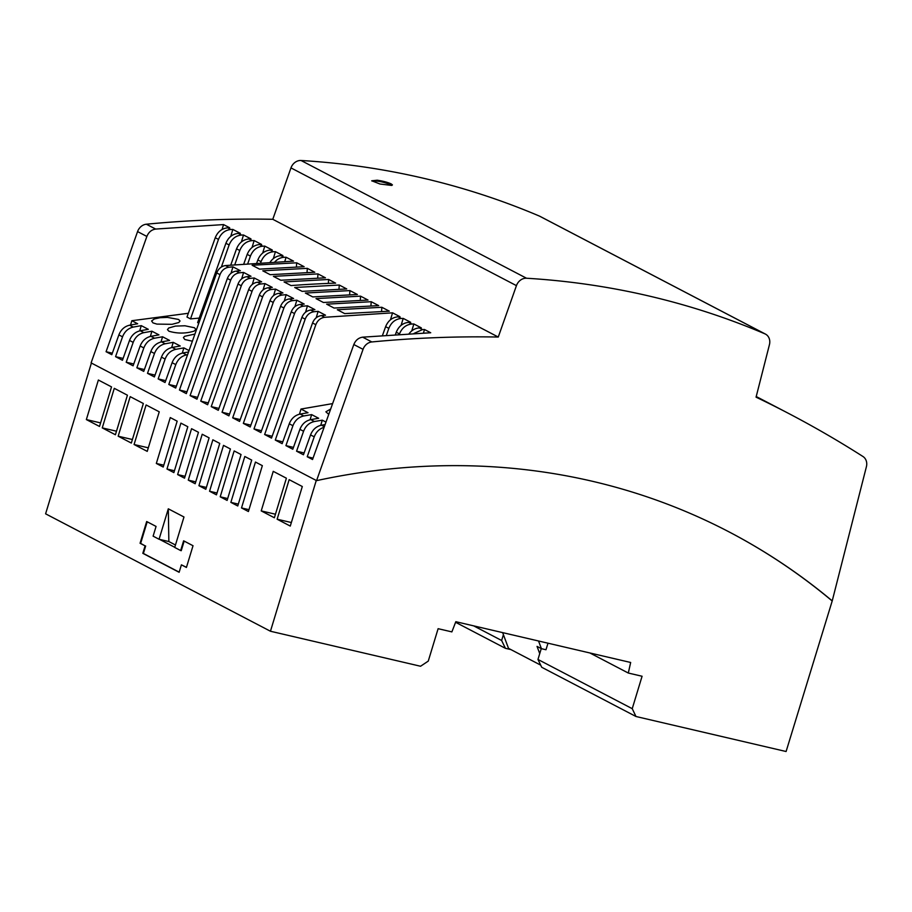 <?xml version="1.0" encoding="UTF-8"?>
<svg xmlns="http://www.w3.org/2000/svg" width="912" height="912" viewBox="0 0 912 912"><rect width="100%" height="100%" fill="white"/><g stroke="black" fill="none" stroke-linecap="round" stroke-linejoin="round"><path stroke-width="1.37" d="M832.223 600.894A784.32 670.89 117.6 0 0 728.939 531.833A784.32 670.89 117.6 0 0 316.567 480.635L363.044 349.342A10.226 8.755 -62.4 0 1 371.834 341.954A1364.044 1166.767 -62.4 0 1 498.26 337.041L516.443 285.638A10.226 8.755 -62.4 0 1 526.52 278.24A954.83 816.742 -62.4 0 1 764.906 333.838A10.226 8.755 -62.4 0 1 765.442 334.088A10.226 8.755 -62.4 0 1 769.443 344.645L756.059 397.165A1364.044 1166.767 -62.4 0 1 788.025 413.136A1364.044 1166.767 -62.4 0 1 862.957 456.502A10.226 8.755 -62.4 0 1 866.4 466.739L832.223 600.894L786.098 751.511L635.983 716.501L632.233 708.681L642.082 676.248L628.311 673.045L589.859 652.958M541.261 648.603L537.966 659.456L541.728 667.276L635.983 716.501M510.914 649.595L505.396 648.307L501.634 640.486L503.413 634.661L508.508 648.341L540.702 665.144M455.59 622.292L505.396 648.307M313.044 458.109L307.219 456.741L312.542 459.523L353.822 344.531C355.589 340.244 358.53 337.793 362.657 337.166L430.715 332.755L424.502 329.506L422.495 329.585L413.968 333.45M324.113 427.295C319.439 428.697 316.145 431.878 314.218 436.825L307.219 456.741M325.972 422.096L322.289 420.17L314.423 421.526C309.316 422.655 305.691 425.904 303.571 431.262L296.571 451.189L303.457 454.78L310.547 434.91C312.691 429.552 316.316 426.314 321.446 425.186L325.094 424.559M330.68 409.009L325.88 411.802L328.742 414.379M382.481 335.445L385.616 326.678C388.102 320.671 392.24 317.376 398.02 316.795L400.015 316.726L392.559 312.827L324.615 317.296C320.5 317.935 317.57 320.397 315.837 324.683L275.276 440.063L282.161 443.665L289.252 423.784C291.395 418.437 295.021 415.199 300.151 414.071L308.017 412.714L300.994 409.043L332.618 403.606M311.642 414.607L303.776 415.963C298.669 417.103 295.043 420.341 292.923 425.71L285.923 445.626L292.809 449.228L299.9 429.347C302.043 424 305.668 420.751 310.798 419.623L318.664 418.277L311.642 414.607L310.08 419.771M315.837 324.683L312.542 322.973L271.514 438.102L264.628 434.5L272.175 436.267M312.542 322.973C314.298 318.687 317.228 316.225 321.355 315.598L325.527 315.199L318.128 311.345L316.19 317.786M302.123 291.361L294.713 287.497L339.264 285.034L346.731 288.933L302.123 291.361M378.674 305.611L371.207 301.712L326.656 304.175L334.066 308.051L378.674 305.611M270.18 274.683L314.788 272.243L307.321 268.345L262.77 270.807L270.18 274.683M259.532 269.12L304.141 266.692L296.674 262.793L252.122 265.255L259.532 269.12M344.713 313.603L337.303 309.738L381.854 307.276L389.321 311.174L344.713 313.603M325.436 277.807L317.969 273.908L273.418 276.37L280.828 280.246L325.436 277.807M312.77 296.924L305.36 293.048L349.912 290.586L357.379 294.485L312.77 296.924M323.418 302.488L368.026 300.048L360.559 296.149L316.008 298.612L323.418 302.488M328.616 279.471L284.065 281.933L291.031 285.57A1364.044 1166.767 -62.4 0 1 335.605 283.119L328.616 279.471L328.354 283.393M628.311 673.045L630.659 662.477L455.818 621.699L451.873 631.891L438.113 628.687L428.264 661.109L420.557 666.25L270.454 631.241L316.259 480.464L91.097 362.885L137.564 231.591A10.226 8.755 -62.4 0 1 146.365 224.215A1364.044 1166.767 -62.4 0 1 272.779 219.29L498.26 337.041M198.793 323.224L197.63 322.609L225.902 243.276C228.388 237.268 232.526 233.974 238.306 233.392L240.312 233.324L232.845 229.425L230.839 229.493C225.07 230.086 220.955 233.381 218.481 239.4L190.528 318.904L186.983 317.057L215.255 237.713C217.74 231.705 221.878 228.422 227.658 227.84L229.664 227.761L223.554 224.58L155.656 229.06C151.54 229.699 148.61 232.161 146.866 236.447L106.077 351.713L112.347 353.172M230.759 265.061L236.55 248.828C239.035 242.831 243.173 239.537 248.953 238.955L250.96 238.887L243.493 234.988L241.486 235.057C235.718 235.649 231.602 238.944 229.129 244.963L221.377 267.011M243.789 263.956L247.198 254.391C249.683 248.395 253.821 245.1 259.601 244.519L261.607 244.45L254.14 240.551L252.134 240.62C246.365 241.201 242.25 244.507 239.776 250.515L234.794 264.708M256.751 263.009L257.845 259.954C260.33 253.946 264.469 250.663 270.248 250.07L272.255 250.002L264.788 246.103L262.781 246.183C257.013 246.764 252.886 250.059 250.424 256.078L247.768 263.648M270.134 262.177C272.927 258.13 276.518 255.941 280.896 255.634L282.902 255.565L275.435 251.666L273.429 251.735C267.661 252.328 263.534 255.622 261.071 261.641L260.684 262.747M187.576 354.688L186.481 354.893C181.431 356.079 177.874 359.317 175.777 364.606L168.8 384.465L175.685 388.056L216.714 272.927C218.47 268.641 221.399 266.179 225.526 265.552L293.55 261.128L286.083 257.23L284.077 257.298C280.565 257.503 277.476 259.042 274.82 261.926M232.948 266.863L228.787 267.25C224.671 267.889 221.741 270.351 220.009 274.649L179.447 390.017L186.333 393.619L227.362 278.491C229.117 274.204 232.047 271.742 236.174 271.115L240.346 270.727L232.948 266.863L231.01 273.304M243.595 272.426L239.434 272.813C235.319 273.452 232.389 275.914 230.656 280.212L190.095 395.58L196.981 399.182L238.009 284.042C239.765 279.756 242.695 277.305 246.821 276.678L250.994 276.279L243.595 272.426L241.657 278.867M254.243 277.978L250.082 278.377C245.966 279.004 243.037 281.477 241.304 285.764L200.743 401.143L207.628 404.746L248.657 289.606C250.412 285.319 253.342 282.868 257.469 282.23L261.641 281.842L254.243 277.978L252.305 284.43M211.231 406.627L252.031 291.361A10.226 8.755 -62.4 0 1 260.821 283.985A1364.044 1166.767 -62.4 0 1 264.982 283.586L272.289 287.405L268.117 287.793C263.99 288.42 261.06 290.882 259.304 295.169L218.276 410.297L211.231 406.627L218.948 408.416M275.538 289.104L271.377 289.492C267.262 290.13 264.332 292.592 262.599 296.89L222.038 412.258L228.923 415.861L269.952 300.732C271.708 296.446 274.637 293.983 278.764 293.356L282.937 292.969L275.538 289.104L273.6 295.545M286.186 294.667L282.025 295.055C277.909 295.693 274.979 298.156 273.247 302.453L232.685 417.821L239.571 421.424L280.6 306.284C282.355 301.997 285.285 299.546 289.412 298.919L293.584 298.52L286.186 294.667L284.248 301.108M296.833 300.219L292.672 300.618C288.557 301.245 285.627 303.719 283.894 308.005L243.333 423.385L250.219 426.987L291.247 311.847C293.003 307.561 295.933 305.11 300.059 304.471L304.232 304.084L296.833 300.219L294.895 306.671M307.481 305.782L303.32 306.181C299.204 306.808 296.275 309.271 294.542 313.568L253.981 428.948L260.866 432.539L301.895 317.41C303.65 313.124 306.58 310.661 310.707 310.034L314.879 309.647L307.481 305.782L305.543 312.223M318.128 311.345L313.967 311.733C309.852 312.371 306.922 314.834 305.189 319.132L264.628 434.5M395.443 334.522L396.264 332.23C398.749 326.234 402.887 322.939 408.667 322.358L410.662 322.289L403.207 318.391L401.2 318.459C395.432 319.052 391.305 322.346 388.843 328.366L386.46 335.149M409.078 333.712C411.848 330.11 415.268 328.183 419.315 327.921L421.31 327.853L413.854 323.954L411.848 324.022C406.079 324.604 401.953 327.91 399.49 333.917L399.365 334.271M338.979 289.218L339.264 285.034M370.922 305.908L371.207 301.712M307.036 272.54L307.321 268.345M296.389 266.977L296.674 262.793M381.569 311.459L381.854 307.276M317.684 278.103L317.969 273.908M349.627 294.781L349.912 290.586M360.274 300.344L360.559 296.149M272.779 219.29L290.974 167.899A10.226 8.755 -62.4 0 1 301.04 160.489A954.83 816.742 -62.4 0 1 539.425 216.087A10.226 8.755 -62.4 0 1 539.961 216.338L765.442 334.088M391.225 183.939C387.725 182.309 383.051 181.066 377.215 180.211L371.731 180.781L379.951 183.996L391.647 185.444L392.422 184.897L391.225 183.939M391.921 185.387L390.963 184.771C383.667 181.933 377.294 180.656 371.845 180.952M106.077 351.713L111.8 354.7L118.868 334.886C120.977 329.608 124.556 326.371 129.607 325.196L137.666 323.76L131.852 320.716L130.541 325.025M133.243 327.089C128.193 328.274 124.636 331.512 122.539 336.813L115.562 356.66L122.447 360.263L129.515 340.45C131.624 335.16 135.204 331.934 140.254 330.76L148.314 329.312L141.28 325.641L133.243 327.089L129.607 325.196M168.31 508.816L183.973 516.99L174.716 547.439L180.667 550.552L183.631 540.816L193.025 545.729L186.424 567.458L181.408 564.836L179.14 572.291L142.819 553.322L145.088 545.866L140.072 543.256L146.672 521.527L156.066 526.429L153.113 536.153L159.064 539.266L168.31 508.816L168.857 541.546L159.064 539.266M145.088 545.866L140.642 543.381L147.197 521.801M140.072 543.256L140.642 543.381M181.408 564.836L186.458 567.31M179.185 572.155L143.389 553.459L145.658 546.003M142.819 553.322L143.389 553.459M118.172 436.198L130.188 396.64L143.344 403.503L131.328 443.061L118.172 436.198L132.4 439.516M163.225 467.047L156.328 463.456L170.27 417.571L177.167 421.173L163.225 467.047M216.463 494.851L209.566 491.249L223.508 445.375L230.405 448.966L216.463 494.851M173.873 472.61L166.976 469.007L180.918 423.134L187.815 426.725L173.873 472.61M205.816 489.288L198.919 485.697L212.861 439.812L219.758 443.414L205.816 489.288M188.271 480.134L202.213 434.249L209.11 437.851L195.168 483.736L188.271 480.134L195.727 481.867M191.566 428.697L198.463 432.288L184.52 478.173L177.623 474.571L191.566 428.697M227.111 500.414L220.214 496.812L234.156 450.927L241.053 454.529L227.111 500.414M290.278 526.076L277.134 519.213L289.15 479.655L302.305 486.518L290.278 526.076M251.701 460.093L237.758 505.966L230.861 502.375L244.804 456.49L251.701 460.093M274.375 517.765L261.22 510.902L273.235 471.344L286.391 478.207L274.375 517.765M248.406 511.529L241.509 507.938L255.451 462.053L262.348 465.656L248.406 511.529M99.511 426.451L86.355 419.577L98.371 380.019L111.526 386.893L99.511 426.451M115.414 434.762L102.258 427.888L114.285 388.33L127.429 395.204L115.414 434.762M147.231 451.372L134.075 444.509L146.102 404.951L159.247 411.814L147.231 451.372M91.405 363.044L45.6 513.821L270.454 631.241M473.624 625.849L501.634 640.486M502.649 632.62L503.413 634.661M831.904 600.734A784.32 670.89 117.6 0 0 728.779 531.753M537.966 659.456L632.233 708.681M539.733 653.63L537.031 646.391L541.42 648.683L545.992 649.743L547.987 643.199M541.42 648.683L538.547 640.999M223.554 224.58L222.072 229.459M168.902 331.204C177.27 333.701 185.672 333.678 194.085 331.124L195.932 329.471L194.484 327.761L184.965 325.778L175.435 326.086L168.72 327.989L167.455 329.62L168.902 331.204M178.581 319.451L167.489 317.399L160.124 317.695L154.333 318.972L151.597 320.956L152.988 322.894L156.91 324.102L172.049 324.319L178.752 322.54L180.04 321.001L178.581 319.451M194.929 334.066L184.623 336.3L183.415 337.577L184.805 339.515L192.386 341.202M133.186 342.365C135.284 337.075 138.841 333.838 143.891 332.652L151.928 331.204L158.95 334.875L150.902 336.323C145.852 337.497 142.272 340.723 140.163 346.013L133.095 365.815L126.209 362.224L133.186 342.365L129.515 340.45M143.834 347.928C145.931 342.638 149.488 339.389 154.538 338.215L162.575 336.767L169.598 340.438L161.549 341.875C156.499 343.049 152.92 346.286 150.811 351.565L143.743 371.378L136.857 367.787L143.834 347.928L140.163 346.013M154.481 353.491C156.579 348.19 160.136 344.953 165.186 343.778L173.223 342.331L180.245 346.001L172.197 347.438C167.147 348.612 163.567 351.85 161.458 357.128L154.39 376.941L147.505 373.339L154.481 353.491L150.811 351.565M175.777 364.606L172.106 362.691L165.038 382.504L158.152 378.902L165.129 359.054C167.227 353.753 170.783 350.516 175.834 349.33L183.871 347.882L189.046 350.584M188.556 351.964L182.845 353.001C177.794 354.175 174.215 357.401 172.106 362.691M190.528 318.904L199.238 318.094M188.317 313.283L131.852 320.716M320.728 425.334L322.289 420.17M304.118 452.945L296.571 451.189M275.276 440.063L282.823 441.83M300.994 409.043L299.432 414.208M392.559 312.827L390.461 319.77M401.109 325.333L403.207 318.391M411.757 330.885L413.854 323.954M423.442 333.028L424.502 329.506M293.47 447.382L285.923 445.626M261.527 430.703L253.981 428.948M250.88 425.14L243.333 423.385M229.585 414.025L222.038 412.258M240.232 419.588L232.685 417.821M263.078 289.879L264.982 283.586M208.289 402.899L200.743 401.143M197.642 397.347L190.095 395.58M186.994 391.784L179.447 390.017M284.806 261.459L286.083 257.23M273.338 258.609L275.435 251.666M252.043 247.483L254.14 240.551M262.69 253.046L264.788 246.103M241.395 241.931L243.493 234.988M230.747 236.368L232.845 229.425M171.65 347.552L173.223 342.331M139.707 330.874L141.28 325.641M123.109 358.416L115.562 356.66M133.756 363.979L126.209 362.224M144.404 369.542L136.857 367.787M161.002 341.989L162.575 336.767M150.355 336.437L151.928 331.204M155.051 375.106L147.505 373.339M165.699 380.657L158.152 378.902M176.347 386.221L168.8 384.465M182.297 353.115L183.871 347.882M86.355 419.577L100.582 422.906M102.258 427.888L116.497 431.205M134.075 444.509L148.314 447.826M156.328 463.456L163.784 465.188M209.566 491.249L217.022 492.993M166.976 469.007L174.431 470.752M198.919 485.697L206.374 487.43M177.623 474.571L185.079 476.315M220.214 496.812L227.669 498.556M277.134 519.213L291.361 522.53M230.861 502.375L238.317 504.108M261.22 510.902L275.458 514.22M241.509 507.938L248.965 509.671M159.634 539.402L174.762 547.303M180.667 550.552L181.249 550.688L184.156 541.101M175.457 545L168.857 541.546M324.33 426.691L321.446 425.186M314.218 436.825L310.547 434.91M303.776 415.963L300.151 414.071M314.423 421.526L310.798 419.623M371.834 341.954L362.657 337.166M155.656 229.06L146.365 224.215M230.839 229.493L227.658 227.84M241.486 235.057L238.306 233.392M252.134 240.62L248.953 238.955M262.781 246.183L259.601 244.519M273.429 251.735L270.248 250.07M284.077 257.298L280.896 255.634M228.787 267.25L225.526 265.552M239.434 272.813L236.174 271.115M250.082 278.377L246.821 276.678M260.821 283.985L257.469 282.23M271.377 289.492L268.117 287.793M282.025 295.055L278.764 293.356M292.672 300.618L289.412 298.919M303.32 306.181L300.059 304.471M313.967 311.733L310.707 310.034M324.615 317.296L321.355 315.598M398.02 316.795L401.2 318.459M408.667 322.358L411.848 324.022M419.315 327.921L422.495 329.585M526.52 278.24L301.04 160.489M764.906 333.838L539.425 216.087M122.539 336.813L118.868 334.886M146.866 236.447L137.564 231.591M305.189 319.132L301.895 317.41M294.542 313.568L291.247 311.847M283.894 308.005L280.6 306.284M273.247 302.453L269.952 300.732M262.599 296.89L259.304 295.169M252.031 291.361L248.657 289.606M241.304 285.764L238.009 284.042M230.656 280.212L227.362 278.491M220.009 274.649L216.714 272.927M363.044 349.342L353.822 344.531M516.443 285.638L290.974 167.899M143.891 332.652L140.254 330.76M154.538 338.215L150.902 336.323M165.186 343.778L161.549 341.875M175.834 349.33L172.197 347.438M186.481 354.893L182.845 353.001M292.923 425.71L289.252 423.784M165.129 359.054L161.458 357.128M303.571 431.262L299.9 429.347M385.616 326.678L388.843 328.366M396.264 332.23L399.49 333.917M261.071 261.641L257.845 259.954M250.424 256.078L247.198 254.391M239.776 250.515L236.55 248.828M229.129 244.963L225.902 243.276M218.481 239.4L215.255 237.713M788.025 413.136L756.219 396.526"/></g></svg>
